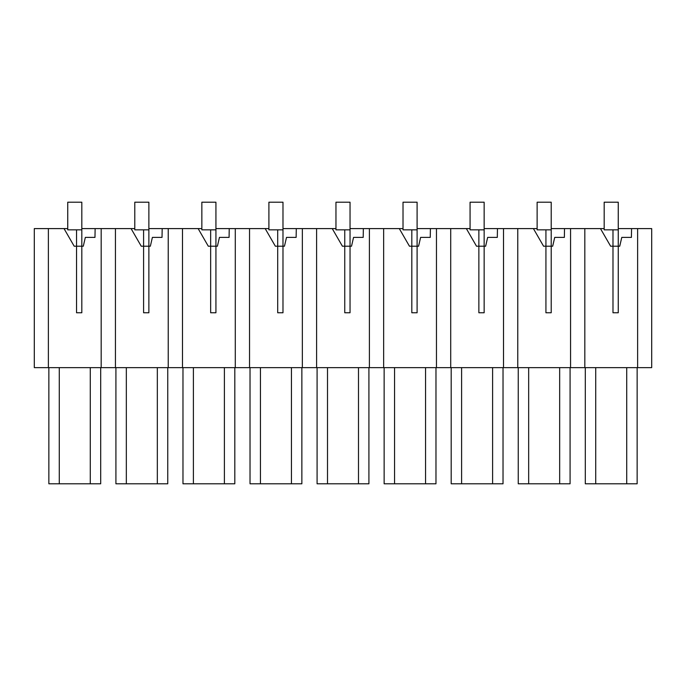 <?xml version="1.0" encoding="UTF-8"?>
<svg xmlns="http://www.w3.org/2000/svg" width="686" height="686" viewBox="0 0 686 686"><rect width="100%" height="100%" fill="white"/><g stroke="black" fill="none" stroke-linecap="round" stroke-linejoin="round"><path stroke-width="1.03" d="M76.54 229.836L81.823 229.836L81.823 202.199L67.743 202.199L67.743 229.836L76.54 229.836L76.54 312.765L81.823 312.765L81.823 246.205L74.182 246.205L64.021 228.601L67.743 228.601M81.823 228.601L95.131 228.601L94.977 237.399L85.338 237.399L83.298 246.205L81.823 246.205L81.823 229.836M143.597 229.836L148.871 229.836L148.871 202.199L134.79 202.199L134.79 229.836L143.597 229.836L143.597 312.765L148.871 312.765L148.871 246.205L141.239 246.205L131.077 228.601L134.79 228.601M148.871 228.601L162.179 228.601L162.025 237.399L152.395 237.399L150.345 246.205L148.871 246.205L148.871 229.836M210.653 229.836L215.927 229.836L215.927 202.199L201.847 202.199L201.847 229.836L210.653 229.836L210.653 312.765L215.927 312.765L215.927 246.205L208.295 246.205L198.134 228.601L201.847 228.601M215.927 228.601L229.235 228.601L229.081 237.399L219.451 237.399L217.402 246.205L215.927 246.205L215.927 229.836M277.701 229.836L282.984 229.836L282.984 202.199L268.903 202.199L268.903 229.836L277.701 229.836L277.701 312.765L282.984 312.765L282.984 246.205L275.343 246.205L265.182 228.601L268.903 228.601M282.984 228.601L296.292 228.601L296.138 237.399L286.508 237.399L284.458 246.205L282.984 246.205L282.984 229.836M344.758 229.836L350.04 229.836L350.04 202.199L335.96 202.199L335.96 229.836L344.758 229.836L344.758 312.765L350.04 312.765L350.04 246.205L342.4 246.205L332.238 228.601L335.96 228.601M350.04 228.601L363.348 228.601L363.194 237.399L353.556 237.399L351.515 246.205L350.04 246.205L350.04 229.836M411.814 229.836L417.097 229.836L417.097 202.199L403.016 202.199L403.016 229.836L411.814 229.836L411.814 312.765L417.097 312.765L417.097 246.205L409.456 246.205L399.295 228.601L403.016 228.601M417.097 228.601L430.405 228.601L430.251 237.399L420.612 237.399L418.571 246.205L417.097 246.205L417.097 229.836M478.871 229.836L484.153 229.836L484.153 202.199L470.073 202.199L470.073 229.836L478.871 229.836L478.871 312.765L484.153 312.765L484.153 246.205L476.513 246.205L466.351 228.601L470.073 228.601M484.153 228.601L497.461 228.601L497.307 237.399L487.669 237.399L485.628 246.205L484.153 246.205L484.153 229.836M545.927 229.836L551.21 229.836L551.21 202.199L537.129 202.199L537.129 229.836L545.927 229.836L545.927 312.765L551.21 312.765L551.21 246.205L543.569 246.205L533.408 228.601L537.129 228.601M551.21 228.601L564.509 228.601L564.364 237.399L554.725 237.399L552.684 246.205L551.21 246.205L551.21 229.836M612.984 229.836L618.258 229.836L618.258 202.199L604.177 202.199L604.177 229.836L612.984 229.836L612.984 312.765L618.258 312.765L618.258 246.205L610.626 246.205L600.464 228.601L604.177 228.601M618.258 228.601L631.566 228.601L631.412 237.399L621.782 237.399L619.732 246.205L618.258 246.205L618.258 202.199M101.176 228.601L115.437 228.601L115.437 367.636L101.176 367.636L101.176 228.601L95.131 228.601M64.021 228.601L48.38 228.601L48.38 367.636L34.3 367.636L34.3 228.601L48.38 228.601M101.176 367.636L48.38 367.636M100.696 367.636L100.696 483.802L90.278 483.802L90.278 367.636M48.86 367.636L48.86 483.802L90.278 483.802M59.279 367.636L59.279 483.802M131.077 228.601L115.437 228.601M115.437 367.636L651.7 367.636L651.7 228.601L631.566 228.601M168.233 367.636L168.233 228.601L162.179 228.601M168.233 228.601L198.134 228.601M182.493 367.636L182.493 228.601M115.917 367.636L115.917 483.802L167.753 483.802L167.753 367.636M126.335 367.636L126.335 483.802M157.334 367.636L157.334 483.802M235.289 367.636L235.289 228.601L229.235 228.601M235.289 228.601L265.182 228.601M249.541 367.636L249.541 228.601M182.973 367.636L182.973 483.802L234.809 483.802L234.809 367.636M193.392 367.636L193.392 483.802M224.391 367.636L224.391 483.802M302.346 367.636L302.346 228.601L296.292 228.601M302.346 228.601L332.238 228.601M316.598 367.636L316.598 228.601M250.03 367.636L250.03 483.802L301.866 483.802L301.866 367.636M260.448 367.636L260.448 483.802M291.447 367.636L291.447 483.802M369.402 367.636L369.402 228.601L363.348 228.601M369.402 228.601L399.295 228.601M383.654 367.636L383.654 228.601M317.086 367.636L317.086 483.802L368.914 483.802L368.914 367.636M327.505 367.636L327.505 483.802M358.495 367.636L358.495 483.802M436.459 367.636L436.459 228.601L430.405 228.601M436.459 228.601L466.351 228.601M450.711 367.636L450.711 228.601M384.134 367.636L384.134 483.802L435.97 483.802L435.97 367.636M394.553 367.636L394.553 483.802M425.552 367.636L425.552 483.802M503.507 367.636L503.507 228.601L497.461 228.601M503.507 228.601L533.408 228.601M517.767 367.636L517.767 228.601M451.191 367.636L451.191 483.802L503.027 483.802L503.027 367.636M461.609 367.636L461.609 483.802M492.608 367.636L492.608 483.802M570.563 367.636L570.563 228.601L564.509 228.601M570.563 228.601L600.464 228.601M584.824 367.636L584.824 228.601M518.247 367.636L518.247 483.802L570.083 483.802L570.083 367.636M528.666 367.636L528.666 483.802M559.665 367.636L559.665 483.802M637.62 367.636L637.62 228.601M585.304 367.636L585.304 483.802L637.14 483.802L637.14 367.636M595.722 367.636L595.722 483.802M626.721 367.636L626.721 483.802M76.54 246.205L81.823 246.205M143.597 246.205L148.871 246.205M210.653 246.205L215.927 246.205M277.701 246.205L282.984 246.205M344.758 246.205L350.04 246.205M411.814 246.205L417.097 246.205M478.871 246.205L484.153 246.205M545.927 246.205L551.21 246.205M612.984 246.205L618.258 246.205"/></g></svg>
